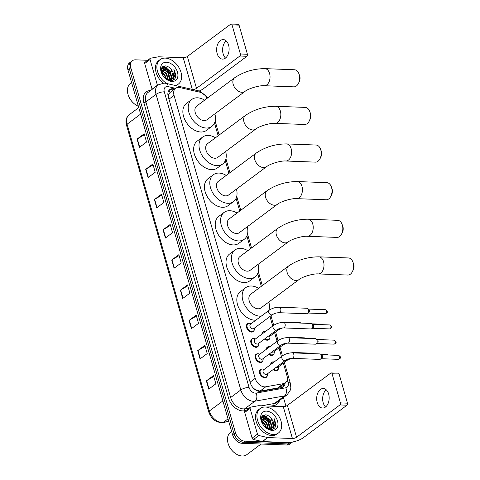 <?xml version="1.0" encoding="UTF-8"?>
<svg xmlns="http://www.w3.org/2000/svg" width="480" height="480" viewBox="0 0 480 480"><rect width="100%" height="100%" fill="white"/><g stroke="black" fill="none" stroke-linecap="round" stroke-linejoin="round"><path stroke-width="0.72" d="M261.912 334.128A4.884 3.342 -126.7 0 1 262.95 331.902A4.884 3.342 -126.7 0 1 264.612 331.428A4.884 3.342 -126.7 0 1 264.78 331.434M269.76 338.124A4.884 3.342 -126.7 0 1 268.794 339.738A4.884 3.342 -126.7 0 1 267.132 340.218A4.884 3.342 -126.7 0 1 264.432 339.102M266.274 349.35A4.884 3.342 -126.7 0 1 267.318 347.124A4.884 3.342 -126.7 0 1 268.974 346.644A4.884 3.342 -126.7 0 1 269.142 346.656M274.128 353.34A4.884 3.342 -126.7 0 1 273.156 354.96A4.884 3.342 -126.7 0 1 271.5 355.44A4.884 3.342 -126.7 0 1 268.794 354.324M270.642 364.566A4.884 3.342 -126.7 0 1 271.68 362.346A4.884 3.342 -126.7 0 1 273.342 361.866A4.884 3.342 -126.7 0 1 273.51 361.878M278.49 368.562A4.884 3.342 -126.7 0 1 277.524 370.182A4.884 3.342 -126.7 0 1 275.862 370.656A4.884 3.342 -126.7 0 1 273.162 369.546M254.238 330.006A4.884 3.342 -126.7 0 1 253.266 331.62A4.884 3.342 -126.7 0 1 251.604 332.1A4.884 3.342 -126.7 0 1 247.02 328.662A4.884 3.342 -126.7 0 1 247.428 323.784A4.884 3.342 -126.7 0 1 249.084 323.304A4.884 3.342 -126.7 0 1 249.252 323.316M258.6 345.222A4.884 3.342 -126.7 0 1 257.628 346.842A4.884 3.342 -126.7 0 1 255.972 347.322A4.884 3.342 -126.7 0 1 251.382 343.884A4.884 3.342 -126.7 0 1 251.79 339.006A4.884 3.342 -126.7 0 1 253.452 338.526A4.884 3.342 -126.7 0 1 253.614 338.538M262.962 360.444A4.884 3.342 -126.7 0 1 261.996 362.064A4.884 3.342 -126.7 0 1 260.334 362.538A4.884 3.342 -126.7 0 1 255.75 359.1A4.884 3.342 -126.7 0 1 256.152 354.228A4.884 3.342 -126.7 0 1 257.814 353.748A4.884 3.342 -126.7 0 1 257.982 353.76M267.33 375.666A4.884 3.342 -126.7 0 1 266.358 377.28A4.884 3.342 -126.7 0 1 264.702 377.76A4.884 3.342 -126.7 0 1 260.112 374.322A4.884 3.342 -126.7 0 1 260.52 369.444A4.884 3.342 -126.7 0 1 262.176 368.97A4.884 3.342 -126.7 0 1 262.344 368.982M207.144 98.286A9.162 6.27 53.3 0 0 199.896 92.19L179.988 87.594A9.162 6.27 53.3 0 0 178.728 87.426A9.162 6.27 53.3 0 0 175.614 88.32A9.162 6.27 53.3 0 0 174.042 95.4L255.186 378.372A9.162 6.27 53.3 0 0 265.782 386.802L283.47 383.646A9.162 6.27 53.3 0 0 285.39 382.824A9.162 6.27 53.3 0 0 286.968 375.75L283.356 363.162M253.278 388.032A3.054 2.088 53.3 0 0 253.35 388.068L255.21 389.604L259.98 391.128L277.668 387.966L279.708 387.066L285.39 382.824M175.614 88.32L170.016 92.502L168.978 93.828A3.054 2.088 53.3 0 0 168.27 96.306A9.162 3.228 164 0 0 168.144 96.3M168.27 96.306L168.312 96.45A9.162 6.27 -126.7 0 1 168.978 93.828M253.35 388.068A9.162 6.27 -126.7 0 1 252.984 387.708M281.448 356.514L278.994 347.946M277.086 341.292L274.626 332.724M272.718 326.07L269.976 316.5M261.324 286.32L257.67 273.588M250.53 248.682L246.876 235.95M239.736 211.044L236.088 198.312M228.942 173.4L225.294 160.674M218.148 135.762L214.5 123.03M174.768 88.956L174.18 88.818A9.162 6.27 53.3 0 0 172.92 88.644A9.162 6.27 53.3 0 0 169.806 89.544A9.162 6.27 53.3 0 0 168.234 96.618L250.32 382.896A9.162 6.27 53.3 0 0 260.922 391.326L281.256 387.696A9.162 6.27 53.3 0 0 283.182 386.88A9.162 6.27 53.3 0 0 285.114 383.034M169.146 90.15A9.162 6.27 -126.7 0 1 171.492 89.712A9.162 6.27 -126.7 0 1 172.752 89.88L173.34 90.018M262.704 415.578A12.216 8.364 -126.7 0 1 263.676 416.022A12.216 8.364 -126.7 0 0 262.704 415.578M264.318 416.37A12.216 8.364 -126.7 0 1 271.668 425.364A12.216 8.364 -126.7 0 0 264.318 416.37M162.654 66.654A12.216 8.364 -126.7 0 1 163.626 67.098A12.216 8.364 -126.7 0 0 162.654 66.654M164.268 67.446A12.216 8.364 -126.7 0 1 171.612 76.446A12.216 8.364 -126.7 0 0 164.268 67.446M289.488 442.866L288.06 443.934A9.162 6.27 -126.7 0 0 291.174 443.034A9.162 6.27 -126.7 0 1 288.06 443.934L243.426 442.23A9.162 6.27 -126.7 0 1 234.012 433.722L129.39 68.868A9.162 6.27 -126.7 0 1 130.962 61.788L129.534 62.856A9.162 6.27 -126.7 0 0 127.962 69.93L232.584 434.784A9.162 6.27 -126.7 0 0 241.998 443.298L286.632 444.996A9.162 6.27 -126.7 0 0 289.746 444.102L292.566 442.002A9.162 6.27 -126.7 0 1 289.488 442.866L244.854 441.168A9.162 6.27 -126.7 0 1 235.44 432.654L130.818 67.8A9.162 6.27 -126.7 0 1 132.39 60.726A9.162 6.27 -126.7 0 1 135.504 59.826L147.684 60.294M283.464 397.542L285.936 406.158M283.686 384.096A9.162 6.27 -126.7 0 1 282.414 387.336M271.614 426.612A12.216 8.364 53.3 0 0 263.418 416.334M263.04 416.148A12.216 8.364 53.3 0 0 262.392 415.86M171.564 77.694A12.216 8.364 53.3 0 0 163.368 67.416M162.99 67.23A12.216 8.364 53.3 0 0 162.336 66.936M286.632 444.996L288.06 443.934L243.426 442.23A9.162 6.27 -126.7 0 1 234.012 433.722L129.39 68.868A9.162 6.27 -126.7 0 1 130.962 61.788L132.39 60.726M208.74 389.124L215.88 383.802L213.516 375.558L206.376 380.88L208.74 389.124M213.768 376.446L206.652 380.7A2.442 0.858 164 0 0 206.376 380.88M200.07 358.902L207.21 353.58L204.852 345.342L197.712 350.658L200.07 358.902M205.104 346.224L197.988 350.478A2.442 0.858 164 0 0 197.712 350.658M191.406 328.68L198.546 323.358L196.182 315.12L189.042 320.442L191.406 328.68M196.434 316.002L189.318 320.256A2.442 0.858 164 0 0 189.042 320.442M182.742 298.458L189.882 293.136L187.518 284.898L180.378 290.22L182.742 298.458M187.77 285.78L180.654 290.034A2.442 0.858 164 0 0 180.378 290.22M139.41 147.354L146.55 142.032L144.186 133.788L137.046 139.11L139.41 147.354M144.444 134.676L137.328 138.93A2.442 0.858 164 0 0 137.046 139.11M148.08 177.576L155.22 172.254L152.856 164.01L145.716 169.332L148.08 177.576M153.108 164.892L145.992 169.146A2.442 0.858 164 0 0 145.716 169.332M156.744 207.798L163.884 202.476L161.52 194.232L154.38 199.554L156.744 207.798M161.772 195.114L154.656 199.368A2.442 0.858 164 0 0 154.38 199.554M165.408 238.02L172.548 232.698L170.184 224.454L163.044 229.776L165.408 238.02M170.442 225.336L163.32 229.59A2.442 0.858 164 0 0 163.044 229.776M174.078 268.242L181.212 262.92L178.854 254.676L171.714 259.998L174.078 268.242M179.106 255.558L171.99 259.812A2.442 0.858 164 0 0 171.714 259.998M225.534 58.038A9.774 6.234 92.2 0 1 223.134 53.832A9.774 6.234 92.2 0 1 226.188 40.884M228.594 45.09A9.774 6.234 -87.8 0 0 223.254 39.582A9.774 6.234 -87.8 0 0 217.17 53.604A9.774 6.234 -87.8 0 0 222.51 59.112A9.774 6.234 -87.8 0 0 228.594 45.09M152.124 89.382A1.524 1.044 -126.7 0 1 152.058 89.196L157.41 85.206L150.048 59.514L144.69 63.51A1.524 1.044 -126.7 0 1 144.954 62.328L150.306 58.338A1.524 1.044 53.3 0 0 150.048 59.514M152.058 89.196L144.69 63.51M199.254 91.008A12.216 4.302 164 0 0 203.55 88.62L246.924 56.292L239.874 56.022L196.5 88.35A3.054 1.074 -16 0 1 193.02 89.574M231.186 24L238.236 24.27A1.524 0.972 92.2 0 1 239.07 25.128L232.02 24.858A1.524 0.972 -87.8 0 0 231.186 24A1.524 0.972 -87.8 0 0 230.736 24.15L187.362 56.484A3.054 1.074 -16 0 1 183.228 57.726L158.658 56.79A1.524 1.044 53.3 0 0 158.46 56.802L150.63 58.2A1.524 1.044 53.3 0 0 150.306 58.338M239.874 56.022A1.524 0.972 -87.8 0 0 240.372 53.982L247.422 54.252L239.07 25.128M247.422 54.252A1.524 0.972 92.2 0 1 246.924 56.292M240.372 53.982L232.02 24.858M138.372 106.242A13.74 9.408 -126.7 0 1 134.292 103.782L134.124 103.65A13.134 8.988 -126.7 0 1 128.73 96.408L128.646 96.21A13.74 9.408 -126.7 0 1 130.344 83.7L131.634 82.734M134.292 103.782A13.74 9.408 -126.7 0 1 128.646 96.21M166.842 83.532A15.27 10.452 -126.7 0 1 157.476 71.28A15.27 10.452 -126.7 0 1 160.128 59.592A15.27 10.452 -126.7 0 1 165.318 58.098A15.27 10.452 -126.7 0 1 179.646 68.838A15.27 10.452 -126.7 0 1 178.38 84.078A15.27 10.452 -126.7 0 1 175.128 85.446M163.248 83.094A15.27 10.452 -126.7 0 1 158.7 60.654L160.128 59.592M165.654 78.642L170.508 80.622C173.832 80.598 175.65 78.81 175.974 75.27L173.784 68.988C175.632 73.326 175.164 76.656 172.386 78.984A7.632 5.226 -126.7 0 0 171.192 69.456C169.512 67.35 167.652 66.162 165.6 65.892L161.694 67.812L161.646 73.182M166.494 62.22A10.686 7.314 -126.7 0 1 177.48 72.144A10.686 7.314 -126.7 0 1 172.014 81.45A10.686 7.314 -126.7 0 1 165.942 78.888A10.686 7.314 -126.7 0 1 161.55 72.996A10.686 7.314 -126.7 0 1 166.494 62.22M170.208 80.598L170.574 80.178M170.748 79.944L171.438 78.36L169.764 71.268L163.992 67.422L161.772 67.902M170.262 80.604L170.838 80.07M171.024 79.848L171.882 78.024L170.214 70.938L164.436 67.086L161.538 68.136M169.518 80.154L167.982 72.6L162.204 68.748L161.316 68.772M169.842 80.13L170.1 79.356L168.426 72.27L162.654 68.418L161.394 68.508M168.03 80.022L166.194 73.932L161.118 70.182M168.432 80.094L166.644 73.596L161.142 69.774M166.056 78.942L164.412 75.258L161.394 72.366M166.632 79.32L164.856 74.928L161.25 71.706M167.976 80.01L169.272 80.16L172.386 78.984L169.392 80.466M171.774 79.464L173.22 77.028L171.192 69.456M178.38 84.078L176.952 85.14A15.27 10.452 -126.7 0 1 176.118 85.674M166.77 79.404L166.338 77.982M162.03 72.15L161.232 71.598M163.812 70.824L161.19 69.378M165.6 69.492L161.994 67.782M167.382 68.16L163.104 66.354M173.178 80.118L174.168 76.998M163.674 68.598L161.73 67.938M165.456 67.272L162.84 66.516M175.002 78.51L175.542 77.064L173.784 68.988M298.89 73.698L299.556 75.432A5.496 3.51 92.2 0 1 299.748 76.002A5.496 3.51 92.2 0 1 299.322 81.576L298.524 83.256A8.55 5.46 -87.8 0 0 299.184 74.58A8.55 5.46 -87.8 0 0 298.89 73.698A8.55 5.46 -87.8 0 0 294.51 69.762L264.906 68.634A8.55 5.46 92.2 0 1 269.58 73.452A8.55 5.46 92.2 0 1 264.258 85.722L293.862 86.85A8.55 5.46 -87.8 0 0 298.524 83.256M244.89 91.482A8.55 5.856 53.3 0 1 241.98 92.316A8.55 5.856 53.3 0 1 233.196 84.372A8.55 5.856 53.3 0 1 234.666 77.766L196.722 106.056A8.55 5.856 53.3 0 0 196.008 114.588A8.55 5.856 53.3 0 0 204.036 120.6A8.55 5.856 53.3 0 0 206.94 119.766L244.89 91.482C248.178 88.65 259.314 85.242 264.258 85.722M214.878 113.85A16.794 11.496 -126.7 0 1 211.866 126.378A16.794 11.496 -126.7 0 1 206.166 128.022A16.794 11.496 -126.7 0 1 190.398 116.202A16.794 11.496 -126.7 0 1 191.79 99.444A16.794 11.496 -126.7 0 1 197.496 97.8A16.794 11.496 -126.7 0 1 204.654 100.14M211.866 126.378L206.514 130.368A16.794 11.496 -126.7 0 1 200.808 132.012A16.794 11.496 -126.7 0 1 185.046 120.192A16.794 11.496 -126.7 0 1 186.438 103.434L191.79 99.444M309.684 111.336L310.35 113.076A5.496 3.51 92.2 0 1 310.542 113.64A5.496 3.51 92.2 0 1 310.116 119.22L309.318 120.9A8.55 5.46 -87.8 0 0 309.978 112.218A8.55 5.46 -87.8 0 0 309.684 111.336A8.55 5.46 -87.8 0 0 305.304 107.4L275.7 106.272A8.55 5.46 92.2 0 1 280.374 111.09A8.55 5.46 92.2 0 1 275.052 123.36L304.656 124.488A8.55 5.46 -87.8 0 0 309.318 120.9M255.678 129.12A8.55 5.856 53.3 0 1 252.774 129.954A8.55 5.856 53.3 0 1 243.99 122.01A8.55 5.856 53.3 0 1 245.46 115.41L207.51 143.694A8.55 5.856 53.3 0 0 206.802 152.226A8.55 5.856 53.3 0 0 214.83 158.244A8.55 5.856 53.3 0 0 217.734 157.404L255.678 129.12C258.972 126.288 270.108 122.88 275.052 123.36M225.666 151.488A16.794 11.496 -126.7 0 1 222.66 164.016A16.794 11.496 -126.7 0 1 216.954 165.66A16.794 11.496 -126.7 0 1 201.192 153.84A16.794 11.496 -126.7 0 1 202.584 137.082A16.794 11.496 -126.7 0 1 208.29 135.438A16.794 11.496 -126.7 0 1 215.448 137.778M222.66 164.016L217.308 168.006A16.794 11.496 -126.7 0 1 211.602 169.65A16.794 11.496 -126.7 0 1 195.834 157.836A16.794 11.496 -126.7 0 1 197.232 141.072L202.584 137.082M320.472 148.98L321.144 150.714A5.496 3.51 92.2 0 1 321.336 151.278A5.496 3.51 92.2 0 1 320.91 156.858L320.112 158.538A8.55 5.46 -87.8 0 0 320.772 149.862A8.55 5.46 -87.8 0 0 320.472 148.98A8.55 5.46 -87.8 0 0 316.098 145.038L286.494 143.91A8.55 5.46 92.2 0 1 291.168 148.734A8.55 5.46 92.2 0 1 285.846 161.004L315.444 162.132A8.55 5.46 -87.8 0 0 320.112 158.538M266.472 166.758A8.55 5.856 53.3 0 1 263.568 167.598A8.55 5.856 53.3 0 1 254.784 159.654A8.55 5.856 53.3 0 1 256.254 153.048L218.304 181.332A8.55 5.856 53.3 0 0 217.596 189.864A8.55 5.856 53.3 0 0 225.624 195.882A8.55 5.856 53.3 0 0 228.528 195.042L266.472 166.758C269.766 163.926 280.902 160.518 285.846 161.004M236.46 189.132A16.794 11.496 -126.7 0 1 233.454 201.654A16.794 11.496 -126.7 0 1 227.748 203.298A16.794 11.496 -126.7 0 1 211.986 191.484A16.794 11.496 -126.7 0 1 213.378 174.72A16.794 11.496 -126.7 0 1 219.084 173.076A16.794 11.496 -126.7 0 1 226.242 175.416M233.454 201.654L228.102 205.644A16.794 11.496 -126.7 0 1 222.396 207.288A16.794 11.496 -126.7 0 1 206.628 195.474A16.794 11.496 -126.7 0 1 208.026 178.71L213.378 174.72M331.266 186.618L331.938 188.352A5.496 3.51 92.2 0 1 332.124 188.916A5.496 3.51 92.2 0 1 331.704 194.496L330.9 196.176A8.55 5.46 -87.8 0 0 331.56 187.5A8.55 5.46 -87.8 0 0 331.266 186.618A8.55 5.46 -87.8 0 0 326.892 182.682L297.288 181.554A8.55 5.46 92.2 0 1 301.962 186.372A8.55 5.46 92.2 0 1 296.634 198.642L326.238 199.77A8.55 5.46 -87.8 0 0 330.9 196.176M277.266 204.396A8.55 5.856 53.3 0 1 274.362 205.236A8.55 5.856 53.3 0 1 265.578 197.292A8.55 5.856 53.3 0 1 267.048 190.686L229.098 218.97A8.55 5.856 53.3 0 0 228.39 227.502A8.55 5.856 53.3 0 0 236.412 233.52A8.55 5.856 53.3 0 0 239.322 232.686L277.266 204.396C280.554 201.564 291.696 198.156 296.634 198.642M247.254 226.77A16.794 11.496 -126.7 0 1 244.248 239.292A16.794 11.496 -126.7 0 1 238.542 240.936A16.794 11.496 -126.7 0 1 222.774 229.122A16.794 11.496 -126.7 0 1 224.172 212.358A16.794 11.496 -126.7 0 1 229.878 210.714A16.794 11.496 -126.7 0 1 237.036 213.06M244.248 239.292L238.89 243.288A16.794 11.496 -126.7 0 1 233.19 244.932A16.794 11.496 -126.7 0 1 217.422 233.112A16.794 11.496 -126.7 0 1 218.814 216.354L224.172 212.358M342.06 224.256L342.732 225.99A5.496 3.51 92.2 0 1 342.918 226.56A5.496 3.51 92.2 0 1 342.498 232.134L341.694 233.814A8.55 5.46 -87.8 0 0 342.354 225.138A8.55 5.46 -87.8 0 0 342.06 224.256A8.55 5.46 -87.8 0 0 337.686 220.32L308.082 219.192A8.55 5.46 92.2 0 1 312.75 224.01A8.55 5.46 92.2 0 1 307.428 236.28L337.032 237.408A8.55 5.46 -87.8 0 0 341.694 233.814M288.06 242.04A8.55 5.856 53.3 0 1 285.156 242.874A8.55 5.856 53.3 0 1 276.372 234.93A8.55 5.856 53.3 0 1 277.836 228.324L239.892 256.614A8.55 5.856 53.3 0 0 239.184 265.146A8.55 5.856 53.3 0 0 247.206 271.158A8.55 5.856 53.3 0 0 250.11 270.324L288.06 242.04C291.348 239.208 302.49 235.8 307.428 236.28M258.048 264.408A16.794 11.496 -126.7 0 1 255.042 276.936A16.794 11.496 -126.7 0 1 249.336 278.58A16.794 11.496 -126.7 0 1 233.568 266.76A16.794 11.496 -126.7 0 1 234.966 250.002A16.794 11.496 -126.7 0 1 240.666 248.358A16.794 11.496 -126.7 0 1 247.824 250.698M255.042 276.936L249.684 280.926A16.794 11.496 -126.7 0 1 243.978 282.57A16.794 11.496 -126.7 0 1 228.216 270.75A16.794 11.496 -126.7 0 1 229.608 253.992L234.966 250.002M352.854 261.894L353.52 263.628A5.496 3.51 92.2 0 1 353.712 264.198A5.496 3.51 92.2 0 1 353.286 269.778L352.488 271.452A8.55 5.46 -87.8 0 0 353.148 262.776A8.55 5.46 -87.8 0 0 352.854 261.894A8.55 5.46 -87.8 0 0 348.474 257.958L318.876 256.83A8.55 5.46 92.2 0 1 323.544 261.648A8.55 5.46 92.2 0 1 318.222 273.918L347.826 275.046A8.55 5.46 -87.8 0 0 352.488 271.452M298.854 279.678A8.55 5.856 53.3 0 1 295.95 280.512A8.55 5.856 53.3 0 1 287.166 272.568A8.55 5.856 53.3 0 1 288.63 265.962L250.686 294.252A8.55 5.856 53.3 0 0 249.972 302.784A8.55 5.856 53.3 0 0 258 308.802A8.55 5.856 53.3 0 0 260.904 307.962L298.854 279.678C302.142 276.846 313.278 273.438 318.222 273.918M261.168 316.206A16.794 11.496 -126.7 0 1 260.13 316.218A16.794 11.496 -126.7 0 1 244.362 304.398A16.794 11.496 -126.7 0 1 245.754 287.64A16.794 11.496 -126.7 0 1 251.46 285.996A16.794 11.496 -126.7 0 1 258.618 288.336M255.816 320.196A16.794 11.496 -126.7 0 1 254.772 320.208A16.794 11.496 -126.7 0 1 239.01 308.394A16.794 11.496 -126.7 0 1 240.402 291.63L245.754 287.64M268.842 302.046A16.794 11.496 -126.7 0 1 268.728 310.572M272.478 314.634L253.776 328.578A2.748 1.884 -126.7 0 1 252.84 328.842A2.748 1.884 -126.7 0 1 250.26 326.91A2.748 1.884 -126.7 0 1 250.488 324.168L269.196 310.224A2.748 1.884 -126.7 0 0 268.77 312.504A2.748 1.884 -126.7 0 0 271.548 314.904A2.748 1.884 -126.7 0 0 272.478 314.634C274.38 313.428 276.552 312.786 279 312.696L306.582 313.746A2.748 1.752 92.2 0 0 307.194 313.596A2.748 1.752 92.2 0 0 307.398 313.47A2.748 1.752 92.2 0 0 308.292 309.798A2.748 1.752 92.2 0 0 307.392 308.442A2.748 1.752 92.2 0 0 306.792 308.25L279.21 307.2A2.748 1.752 92.2 0 1 280.71 308.748A2.748 1.752 92.2 0 1 280.752 308.91A2.748 1.752 92.2 0 1 279 312.696M254.394 328.11L254.418 328.722A4.578 3.138 -126.7 0 1 253.44 331.11A4.578 3.138 -126.7 0 1 251.886 331.56A4.578 3.138 -126.7 0 1 247.584 328.332A4.578 3.138 -126.7 0 1 247.962 323.766A4.578 3.138 -126.7 0 1 249.522 323.316A4.578 3.138 -126.7 0 1 250.53 323.508L251.112 323.706M307.392 308.442L308.604 309.204A1.986 1.266 92.2 0 1 309.258 310.188A1.986 1.266 92.2 0 1 308.61 312.84A1.986 1.266 92.2 0 1 308.466 312.93A1.986 1.266 92.2 0 1 308.304 312.996M276.846 329.856L258.138 343.794A2.748 1.884 -126.7 0 1 257.202 344.064A2.748 1.884 -126.7 0 1 254.622 342.132A2.748 1.884 -126.7 0 1 254.85 339.39L273.558 325.446A2.748 1.884 -126.7 0 0 273.132 327.726A2.748 1.884 -126.7 0 0 275.91 330.12A2.748 1.884 -126.7 0 0 276.846 329.856C278.742 328.65 280.914 328.002 283.362 327.912L310.95 328.968A2.748 1.752 92.2 0 0 311.556 328.818A2.748 1.752 92.2 0 0 311.76 328.692A2.748 1.752 92.2 0 0 312.66 325.02A2.748 1.752 92.2 0 0 311.754 323.664A2.748 1.752 92.2 0 0 311.154 323.472L283.572 322.422A2.748 1.752 92.2 0 1 285.078 323.97A2.748 1.752 92.2 0 1 285.12 324.126A2.748 1.752 92.2 0 1 283.362 327.912M258.756 343.332L258.78 343.944A4.578 3.138 -126.7 0 1 257.802 346.332A4.578 3.138 -126.7 0 1 256.248 346.776A4.578 3.138 -126.7 0 1 251.952 343.554A4.578 3.138 -126.7 0 1 252.33 338.982A4.578 3.138 -126.7 0 1 253.884 338.538A4.578 3.138 -126.7 0 1 254.892 338.73L255.474 338.928M311.754 323.664L312.972 324.426A1.986 1.266 92.2 0 1 313.62 325.41A1.986 1.266 92.2 0 1 312.972 328.056A1.986 1.266 92.2 0 1 312.828 328.152A1.986 1.266 92.2 0 1 312.672 328.218M281.208 345.072L262.5 359.016A2.748 1.884 -126.7 0 1 261.57 359.286A2.748 1.884 -126.7 0 1 258.99 357.354A2.748 1.884 -126.7 0 1 259.218 354.612L277.92 340.668A2.748 1.884 -126.7 0 0 277.5 342.942A2.748 1.884 -126.7 0 0 280.272 345.342A2.748 1.884 -126.7 0 0 281.208 345.072C283.104 343.872 285.282 343.224 287.73 343.134L315.312 344.184A2.748 1.752 92.2 0 0 315.924 344.04A2.748 1.752 92.2 0 0 316.128 343.914A2.748 1.752 92.2 0 0 317.022 340.242A2.748 1.752 92.2 0 0 316.122 338.886A2.748 1.752 92.2 0 0 315.522 338.694L287.94 337.644A2.748 1.752 92.2 0 1 289.44 339.192A2.748 1.752 92.2 0 1 289.482 339.348A2.748 1.752 92.2 0 1 287.73 343.134M263.124 358.554L263.148 359.166A4.578 3.138 -126.7 0 1 262.17 361.548A4.578 3.138 -126.7 0 1 260.616 361.998A4.578 3.138 -126.7 0 1 256.314 358.776A4.578 3.138 -126.7 0 1 256.692 354.204A4.578 3.138 -126.7 0 1 258.252 353.754A4.578 3.138 -126.7 0 1 259.26 353.952L259.836 354.144M316.122 338.886L317.334 339.648A1.986 1.266 92.2 0 1 317.988 340.626A1.986 1.266 92.2 0 1 317.34 343.278A1.986 1.266 92.2 0 1 317.19 343.374A1.986 1.266 92.2 0 1 317.034 343.44M285.57 360.294L266.868 374.238A2.748 1.884 -126.7 0 1 265.932 374.508A2.748 1.884 -126.7 0 1 263.352 372.576A2.748 1.884 -126.7 0 1 263.58 369.828L282.288 355.89A2.748 1.884 -126.7 0 0 281.862 358.164A2.748 1.884 -126.7 0 0 284.64 360.564A2.748 1.884 -126.7 0 0 285.57 360.294C287.472 359.094 289.644 358.446 292.092 358.356L319.674 359.406A2.748 1.752 92.2 0 0 320.286 359.262A2.748 1.752 92.2 0 0 320.49 359.13A2.748 1.752 92.2 0 0 321.39 355.464A2.748 1.752 92.2 0 0 320.484 354.108A2.748 1.752 92.2 0 0 319.884 353.916L292.302 352.86A2.748 1.752 92.2 0 1 293.802 354.414A2.748 1.752 92.2 0 1 293.844 354.57A2.748 1.752 92.2 0 1 292.092 358.356M267.486 373.776L267.51 374.388A4.578 3.138 -126.7 0 1 266.532 376.77A4.578 3.138 -126.7 0 1 264.978 377.22A4.578 3.138 -126.7 0 1 260.676 373.998A4.578 3.138 -126.7 0 1 261.06 369.426A4.578 3.138 -126.7 0 1 262.614 368.976A4.578 3.138 -126.7 0 1 263.622 369.174L264.204 369.366M320.484 354.108L321.696 354.87A1.986 1.266 92.2 0 1 322.35 355.848A1.986 1.266 92.2 0 1 321.702 358.5A1.986 1.266 92.2 0 1 321.558 358.59A1.986 1.266 92.2 0 1 321.396 358.656M282.654 327.93L278.94 329.508L269.298 336.696A2.748 1.884 -126.7 0 1 268.368 336.966A2.748 1.884 -126.7 0 1 267.564 336.774M269.922 336.234L269.946 336.84A4.578 3.138 -126.7 0 1 268.968 339.228A4.578 3.138 -126.7 0 1 267.414 339.678A4.578 3.138 -126.7 0 1 264.972 338.706M262.542 333.66A4.578 3.138 -126.7 0 1 263.49 331.884A4.578 3.138 -126.7 0 1 265.05 331.434A4.578 3.138 -126.7 0 1 265.464 331.476M286.59 322.536A2.748 1.752 92.2 0 0 285.672 322.08L299.904 322.62A2.748 1.752 92.2 0 1 300.504 322.812A2.748 1.752 92.2 0 1 300.822 323.076M287.016 343.146L283.302 344.73L273.666 351.918A2.748 1.884 -126.7 0 1 272.73 352.182A2.748 1.884 -126.7 0 1 271.926 351.99M274.284 351.45L274.308 352.062A4.578 3.138 -126.7 0 1 273.33 354.45A4.578 3.138 -126.7 0 1 271.776 354.9A4.578 3.138 -126.7 0 1 269.334 353.922M266.904 348.882A4.578 3.138 -126.7 0 1 267.858 347.106A4.578 3.138 -126.7 0 1 269.412 346.656A4.578 3.138 -126.7 0 1 269.832 346.698M290.952 337.758A2.748 1.752 92.2 0 0 290.034 337.296L304.272 337.842A2.748 1.752 92.2 0 1 304.872 338.034A2.748 1.752 92.2 0 1 305.19 338.298M291.378 358.368L287.67 359.952L278.028 367.134A2.748 1.884 -126.7 0 1 277.098 367.404A2.748 1.884 -126.7 0 1 276.294 367.212M278.652 366.672L278.67 367.284A4.578 3.138 -126.7 0 1 277.698 369.672A4.578 3.138 -126.7 0 1 276.138 370.116A4.578 3.138 -126.7 0 1 273.696 369.144M271.272 364.098A4.578 3.138 -126.7 0 1 272.22 362.322A4.578 3.138 -126.7 0 1 273.774 361.878A4.578 3.138 -126.7 0 1 274.194 361.92M295.314 352.98A2.748 1.752 92.2 0 0 294.396 352.518L308.634 353.064A2.748 1.752 92.2 0 1 309.234 353.256A2.748 1.752 92.2 0 1 309.552 353.52M325.584 406.956A9.774 6.234 92.2 0 1 323.184 402.75A9.774 6.234 92.2 0 1 326.238 389.802M328.644 394.008A9.774 6.234 -87.8 0 0 323.304 388.5A9.774 6.234 -87.8 0 0 317.22 402.522A9.774 6.234 -87.8 0 0 322.56 408.03A9.774 6.234 -87.8 0 0 328.644 394.008M257.466 434.124A1.524 1.044 53.3 0 0 258.822 435.516L267.642 437.55A1.524 1.044 53.3 0 0 267.852 437.574L262.494 441.57A1.524 1.044 -126.7 0 1 262.284 441.54L253.47 439.506A1.524 1.044 -126.7 0 1 252.108 438.114L257.466 434.124L250.098 408.438L244.74 412.428A1.524 1.044 -126.7 0 1 245.004 411.246L250.362 407.256A1.524 1.044 53.3 0 0 250.098 408.438M252.108 438.114L244.74 412.428M262.494 441.57L287.064 442.506A12.216 4.302 164 0 0 303.6 437.538L346.974 405.21L339.924 404.94L296.55 437.274A3.054 1.074 -16 0 1 292.416 438.51L267.852 437.574M331.236 372.918L338.286 373.188A1.524 0.972 92.2 0 1 339.12 374.046L332.07 373.782A1.524 0.972 -87.8 0 0 331.236 372.918A1.524 0.972 -87.8 0 0 330.786 373.074L287.412 405.402A3.054 1.074 -16 0 1 283.278 406.644L258.714 405.708A1.524 1.044 53.3 0 0 258.516 405.72L250.68 407.118A1.524 1.044 53.3 0 0 250.362 407.256M339.924 404.94A1.524 0.972 -87.8 0 0 340.422 402.9L347.472 403.17L339.12 374.046M347.472 403.17A1.524 0.972 92.2 0 1 346.974 405.21M340.422 402.9L332.07 373.782M261.078 444.024L246.816 454.656A13.74 9.408 -126.7 0 1 242.148 456A13.74 9.408 -126.7 0 1 234.348 452.706L234.18 452.568A13.134 8.988 -126.7 0 1 228.78 445.326L228.702 445.128A13.74 9.408 -126.7 0 1 230.394 432.618L231.684 431.652M234.348 452.706A13.74 9.408 -126.7 0 1 228.702 445.128M273.246 434.49A15.27 10.452 -126.7 0 1 258.912 423.75A15.27 10.452 -126.7 0 1 260.178 408.51A15.27 10.452 -126.7 0 1 265.368 407.016A15.27 10.452 -126.7 0 1 279.696 417.756A15.27 10.452 -126.7 0 1 278.43 432.996A15.27 10.452 -126.7 0 1 273.246 434.49M278.43 432.996L277.002 434.058A15.27 10.452 -126.7 0 1 271.818 435.552A15.27 10.452 -126.7 0 1 257.484 424.812A15.27 10.452 -126.7 0 1 258.75 409.572L260.178 408.51M265.704 427.56L270.558 429.54C273.882 429.516 275.7 427.734 276.024 424.188L273.834 417.906C275.682 422.244 275.214 425.58 272.442 427.902A7.632 5.226 -126.7 0 0 271.242 418.374C269.568 416.268 267.702 415.08 265.65 414.816L261.744 416.73L261.696 422.1M266.55 411.138A10.686 7.314 -126.7 0 1 277.53 421.068A10.686 7.314 -126.7 0 1 272.064 430.368A10.686 7.314 -126.7 0 1 265.992 427.806A10.686 7.314 -126.7 0 1 261.6 421.914A10.686 7.314 -126.7 0 1 266.55 411.138M270.258 429.516L270.63 429.102M270.798 428.862L271.488 427.278L269.814 420.186L264.042 416.34L261.822 416.826M270.318 429.522L270.888 428.988M271.074 428.766L271.932 426.948L270.264 419.856L264.486 416.004L261.588 417.06M269.568 429.072L268.032 421.518L262.26 417.672L261.366 417.69M269.898 429.048L270.15 428.274L268.476 421.188L262.704 417.336L261.45 417.426M268.08 428.94L266.244 422.85L261.174 419.1M268.482 429.012L266.694 422.52L261.192 418.698M266.112 427.86L264.462 424.182L261.444 421.284M266.682 428.238L264.906 423.846L261.3 420.624M268.032 428.928L269.322 429.078L272.442 427.902L269.442 429.384M271.83 428.382L273.276 425.946L271.242 418.374M266.826 428.322L266.394 426.9M262.08 421.074L261.282 420.516M263.868 419.742L261.24 418.296M265.65 418.41L262.044 416.7M267.432 417.078L263.154 415.272M273.228 429.036L274.218 425.922M263.724 417.522L261.786 416.862M265.506 416.19L262.896 415.44M275.052 427.428L275.592 425.988L273.834 417.906M170.016 92.502A9.162 5.196 -77 0 0 169.038 90.282M281.376 387.672A9.162 6.318 -100.1 0 0 281.112 386.016M168.966 99.18L174.042 95.4M277.668 387.966L283.47 383.646M259.98 391.128L265.782 386.802M250.11 382.152L255.186 378.372M175.596 88.338L168.27 86.646A6.108 4.182 53.3 0 0 167.43 86.532A6.108 4.182 53.3 0 0 164.31 91.848L249.078 387.468A6.108 4.182 53.3 0 0 255.354 393.144A6.108 4.182 53.3 0 0 256.146 393.09L285.762 387.798A6.108 4.182 53.3 0 0 288.096 382.536L287.25 379.584M285.762 387.798A6.108 4.212 -100.1 0 1 284.562 395.904L274.386 403.488A12.216 8.364 53.3 0 0 276.954 402.396L287.13 394.812A12.216 8.364 -126.7 0 1 284.562 395.904L254.94 401.196A12.216 8.364 -126.7 0 1 253.356 401.298A12.216 8.364 -126.7 0 1 240.81 389.952L156.042 94.332A12.216 8.364 -126.7 0 1 158.136 84.894L147.966 92.478A12.216 8.364 53.3 0 0 145.866 101.916L230.634 397.536A12.216 8.364 53.3 0 0 243.186 408.882A12.216 8.364 53.3 0 0 244.77 408.78L249.438 407.946M245.958 410.538L244.464 410.802A13.74 9.408 -126.7 0 1 228.57 398.154L143.802 102.534A1.524 0.54 164 0 0 145.866 101.916L156.042 94.332A6.108 2.154 -16 0 1 164.31 91.848M244.464 410.802A1.524 1.056 79.9 0 1 244.77 408.78L254.94 401.196A6.108 4.212 -100.1 0 0 256.146 393.09M143.802 102.534A13.74 9.408 -126.7 0 1 150.528 90.57M279.516 400.488A13.74 9.408 -126.7 0 1 274.086 405.51L270.486 406.158M130.818 67.8L127.962 69.93M235.44 432.654L232.584 434.784M244.854 441.168L241.998 443.298M249.078 387.468A6.108 2.154 -16 0 0 240.81 389.952L230.634 397.536A1.524 0.54 164 0 1 228.57 398.154M261.39 405.81L274.386 403.488A1.524 1.056 79.9 0 0 274.086 405.51M288.096 382.536A6.108 2.154 -16 0 1 290.4 383.514L284.352 362.424M201.108 92.574A6.108 3.468 -77 0 0 199.422 91.05L166.074 83.358A6.108 3.468 -77 0 1 168.27 86.646M172.752 89.88L174.18 88.818M228.774 421.494L222.81 422.562A3.054 2.106 -100.1 0 0 223.458 422.274L228.726 421.332M222.81 422.562C216.216 422.79 211.524 419.262 208.734 411.96A3.054 1.074 -16 0 1 209.322 411.03A12.216 8.364 53.3 0 0 223.458 422.274L228.018 418.872M140.628 114.102L127.074 124.206A3.054 1.074 164 0 0 126.492 125.136C125.334 120.678 126.228 117.222 129.174 114.768A12.216 8.364 53.3 0 0 127.074 124.206L209.322 411.03L222.876 400.932M174.348 268.038L171.99 259.812M165.678 237.816L163.32 229.59M157.014 207.594L154.656 199.368M148.35 177.372L145.992 169.146M139.686 147.15L137.328 138.93M183.012 298.26L180.654 290.034M191.676 328.482L189.318 320.256M200.346 358.698L197.988 350.478M209.01 388.92L206.652 380.7M196.5 88.35L187.362 56.484M192.312 89.412L183.228 57.726M170.556 77.958A12.216 8.364 -126.7 0 1 170.952 79.614M171.012 79.98A12.216 8.364 -126.7 0 1 171.084 80.628M325.266 313.692C328.626 312.384 326.91 311.52 327.252 311.16L325.416 309.726A1.986 1.266 92.2 0 1 326.502 310.842A1.986 1.266 92.2 0 1 325.266 313.692L308.244 313.044M327.252 311.16A1.986 0.702 164 0 0 326.502 310.842M329.628 328.914C332.988 327.606 331.278 326.742 331.614 326.382L329.784 324.948A1.986 1.266 92.2 0 1 330.864 326.064A1.986 1.266 92.2 0 1 329.628 328.914L312.612 328.266M331.614 326.382A1.986 0.702 164 0 0 330.864 326.064M333.996 344.136C337.35 342.822 335.64 341.964 335.976 341.604L334.146 340.164A1.986 1.266 92.2 0 1 335.232 341.286A1.986 1.266 92.2 0 1 333.996 344.136L316.974 343.488M335.976 341.604A1.986 0.702 164 0 0 335.232 341.286M338.358 359.352C341.718 358.044 340.002 357.186 340.344 356.826L338.508 355.386A1.986 1.266 92.2 0 1 339.594 356.508A1.986 1.266 92.2 0 1 338.358 359.352L321.342 358.704M340.344 356.826A1.986 0.702 164 0 0 339.594 356.508M319.74 324.564L318.534 324.096A1.986 1.266 92.2 0 1 319.296 324.546M278.94 329.508A2.748 1.884 -126.7 0 1 278.004 329.778A2.748 1.884 -126.7 0 1 277.224 329.598M324.102 339.786L322.896 339.312A1.986 1.266 92.2 0 1 323.664 339.768M283.302 344.73A2.748 1.884 -126.7 0 1 282.372 345A2.748 1.884 -126.7 0 1 281.586 344.82M328.47 355.002L327.264 354.534A1.986 1.266 92.2 0 1 328.026 354.99M287.67 359.952A2.748 1.884 -126.7 0 1 286.734 360.222A2.748 1.884 -126.7 0 1 285.954 360.036M296.55 437.274L287.412 405.402M292.416 438.51L283.278 406.644M262.284 441.54L267.642 437.55M258.822 435.516L253.47 439.506M270.606 426.882A12.216 8.364 -126.7 0 1 271.002 428.532M271.062 428.904A12.216 8.364 -126.7 0 1 271.14 429.546M173.112 90.186L171.042 89.712M166.074 83.358L164.094 83.094L158.136 84.894M287.13 394.812L290.49 389.868L290.85 387.888L290.4 383.514M282.444 355.776L279.984 347.202M278.076 340.554L275.622 331.986M273.714 325.332L270.966 315.756M269.352 310.11L269.112 309.276M262.314 285.582L258.318 271.638M251.52 247.944L247.524 234M240.732 210.3L236.73 196.362M229.938 172.662L225.936 158.718M219.144 135.024L215.148 121.08M207.978 97.662L199.422 91.05M208.734 411.96L126.492 125.136M129.174 114.768L138.768 107.616M161.988 67.728L161.586 68.028M234.666 77.766C243.672 71.736 253.752 68.688 264.906 68.634M245.46 115.41C254.466 109.374 264.546 106.332 275.7 106.272M256.254 153.048C265.254 147.012 275.34 143.97 286.494 143.91M267.048 190.686C276.048 184.656 286.128 181.608 297.288 181.554M277.836 228.324C286.842 222.294 296.922 219.246 308.082 219.192M288.63 265.962C297.636 259.932 307.716 256.89 318.876 256.83M279.21 307.2C275.52 307.224 272.178 308.232 269.196 310.224M247.962 323.766L246.672 324.726M308.466 312.93L307.194 313.596M253.44 331.11L252.15 332.07M325.416 309.726L308.4 309.078M283.572 322.422C279.882 322.44 276.546 323.448 273.558 325.446M252.33 338.982L251.04 339.948M312.828 328.152L311.556 328.818M257.802 346.332L256.512 347.292M329.784 324.948L312.762 324.3M287.94 337.644C284.25 337.662 280.908 338.67 277.92 340.668M256.692 354.204L255.402 355.164M317.19 343.374L315.924 344.04M262.17 361.548L260.88 362.514M334.146 340.164L317.13 339.516M292.302 352.86C288.612 352.884 285.276 353.892 282.288 355.89M261.06 369.426L259.77 370.386M321.558 358.59L320.286 359.262M266.532 376.77L265.242 377.73M338.508 355.386L321.492 354.738M285.672 322.08L281.784 322.482M263.49 331.884L262.2 332.844M300.936 323.082L300.504 322.812M268.968 339.228L267.678 340.188M318.534 324.096L312.048 323.85M290.034 337.296L286.146 337.704M267.858 347.106L266.568 348.066M305.298 338.304L304.872 338.034M273.33 354.45L272.04 355.41M322.896 339.312L316.41 339.066M294.396 352.518L290.514 352.926M272.22 362.322L270.93 363.288M309.666 353.526L309.234 353.256M277.698 369.672L276.408 370.632M327.264 354.534L320.778 354.288M262.038 416.646L261.636 416.946"/></g></svg>
